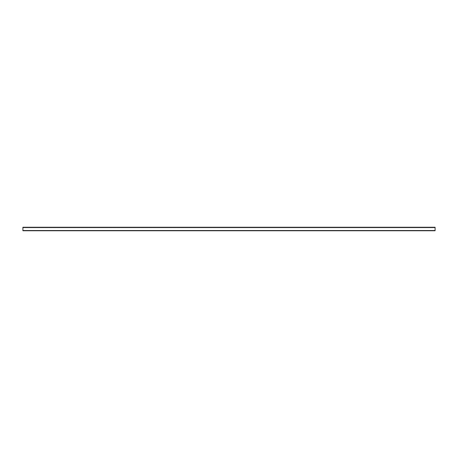 <?xml version="1.0" encoding="UTF-8"?>
<svg xmlns="http://www.w3.org/2000/svg" width="458" height="458" viewBox="0 0 458 458"><rect width="100%" height="100%" fill="white"/><g stroke="black" fill="none" stroke-linecap="round" stroke-linejoin="round"><path stroke-width="0.34" stroke-dasharray="2.29 1.72" d="M22.9 230.752L22.9 230.34L435.1 230.34L435.1 230.752L435.1 230.34L22.9 230.34L22.9 230.752L435.1 230.752L435.1 227.248L22.9 227.248L22.9 230.752L435.1 230.752L22.9 230.752L435.1 230.752L435.1 227.786L435.1 230.752L22.9 230.752L22.9 227.786L435.1 227.786L22.9 227.786L22.9 230.752"/><path stroke-width="0.69" d="M22.9 230.752L22.9 227.248L435.1 227.248L435.1 230.752L22.9 230.752"/></g></svg>
